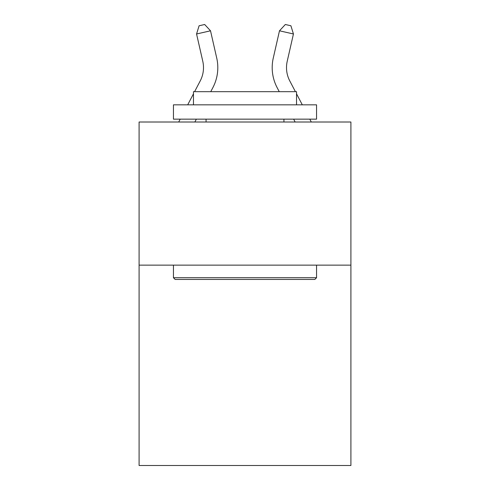 <?xml version="1.0" encoding="UTF-8"?>
<svg xmlns="http://www.w3.org/2000/svg" width="490" height="490" viewBox="0 0 490 490"><rect width="100%" height="100%" fill="white"/><g stroke="black" fill="none" stroke-linecap="round" stroke-linejoin="round"><path stroke-width="0.73" d="M350.907 265.133L350.907 465.5L139.093 465.5L139.093 122.01L350.907 122.01L350.907 265.133L139.093 265.133M194.591 91.673L200.226 80.911A28.622 28.622 0 0 0 202.78 61.268L196.564 33.982L199.093 25.774L204.673 24.5L210.516 30.803L216.733 58.09A42.936 42.936 161.4 0 1 212.905 87.551L210.749 91.673L212.905 87.551M196.349 119.15L194.855 122.01L196.349 119.15M295.409 91.673L289.774 80.911A28.622 28.622 0 0 1 287.22 61.268L293.437 33.982L279.484 30.803L273.267 58.09A42.936 42.936 -161.4 0 0 277.095 87.551L279.251 91.673L277.095 87.551M293.651 119.15L295.145 122.01L293.651 119.15M289.774 80.911A28.622 28.622 18.6 0 1 287.22 61.268A28.622 28.622 18.6 0 0 289.774 80.911A28.622 28.622 18.6 0 1 287.22 61.268A28.622 28.622 18.6 0 0 289.774 80.911A28.622 28.622 18.6 0 1 287.22 61.268A28.622 28.622 18.6 0 0 289.774 80.911A28.622 28.622 18.6 0 1 287.22 61.268A28.622 28.622 18.6 0 0 289.774 80.911A28.622 28.622 18.6 0 1 287.22 61.268A28.622 28.622 18.6 0 0 289.774 80.911A28.622 28.622 18.6 0 1 287.22 61.268A28.622 28.622 18.6 0 0 289.774 80.911A28.622 28.622 18.6 0 1 287.22 61.268A28.622 28.622 18.6 0 0 289.774 80.911A28.622 28.622 18.6 0 1 287.22 61.268A28.622 28.622 18.6 0 0 289.774 80.911A28.622 28.622 18.6 0 1 287.22 61.268A28.622 28.622 18.6 0 0 289.774 80.911A28.622 28.622 18.6 0 1 287.22 61.268A28.622 28.622 18.6 0 0 289.774 80.911A28.622 28.622 18.6 0 1 287.22 61.268A28.622 28.622 18.6 0 0 289.774 80.911A28.622 28.622 18.6 0 1 287.22 61.268A28.622 28.622 18.6 0 0 289.774 80.911A28.622 28.622 18.6 0 1 287.22 61.268A28.622 28.622 18.6 0 0 289.774 80.911A28.622 28.622 18.6 0 1 287.22 61.268A28.622 28.622 18.6 0 0 289.774 80.911A28.622 28.622 18.6 0 1 287.22 61.268A28.622 28.622 18.6 0 0 289.774 80.911A28.622 28.622 18.6 0 1 287.22 61.268A28.622 28.622 18.6 0 0 289.774 80.911A28.622 28.622 18.6 0 1 287.22 61.268A28.622 28.622 18.6 0 0 289.774 80.911A28.622 28.622 18.6 0 1 287.22 61.268A28.622 28.622 18.6 0 0 289.774 80.911M175.157 279.447L173.442 277.726L316.558 277.726L314.843 279.447L175.157 279.447M316.558 104.836L316.558 119.15L173.442 119.15L173.442 104.836L316.558 104.836M193.477 104.836L193.477 91.673L296.524 91.673L296.524 104.836M316.558 265.133L316.558 277.726M173.442 265.133L173.442 277.726M283.93 119.15L283.93 122.01M206.07 119.15L206.07 122.01M200.226 80.911A28.622 28.622 -18.6 0 0 202.78 61.268M178.697 122.01L180.198 119.15M187.695 104.836L193.477 93.792M210.516 30.803L196.564 33.982M279.484 30.803L285.327 24.5L290.907 25.774L293.437 33.982M311.303 122.01L309.803 119.15M302.305 104.836L296.524 93.792"/></g></svg>
